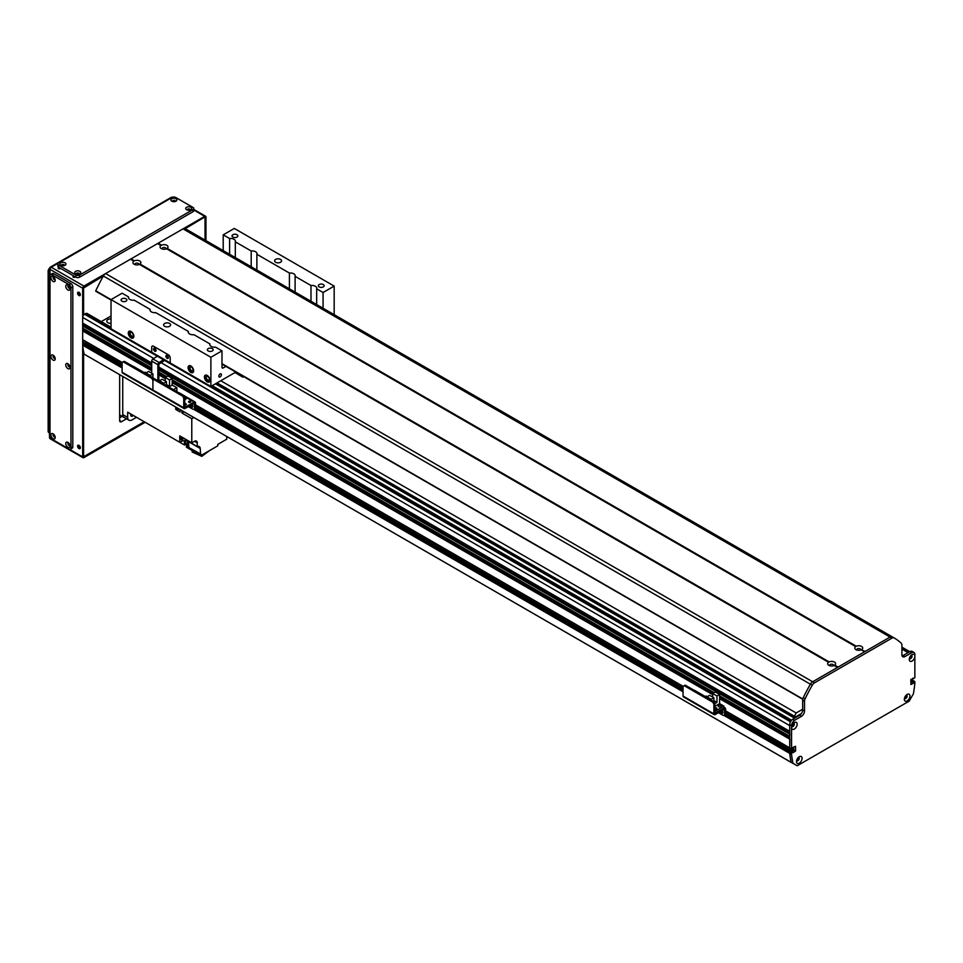 <?xml version="1.0" encoding="UTF-8"?>
<svg xmlns="http://www.w3.org/2000/svg" width="963" height="963" viewBox="0 0 963 963"><rect width="100%" height="100%" fill="white"/><g stroke="black" fill="none" stroke-linecap="round" stroke-linejoin="round"><path stroke-width="1.44" d="M794.343 716.46L796.184 712.981L802.66 709.25M795.342 717.038L801.421 713.523M796.184 712.981L220.756 380.758M794.343 716.183L217.048 382.889M215.459 383.816L794.595 718.181M793.091 725.825L792.681 725.729A1.396 0.807 -60 0 1 791.779 725.933M793.175 723.514A1.396 0.807 -60 0 1 793.452 724.393L793.741 724.682M160.953 362.606L789.72 725.62L789.768 731.435M789.901 733.842L789.768 736.418M789.901 738.826L789.72 747.866L791.562 748.925L790.021 748.034M793.717 746.975L793.416 750.141L791.767 751.309L793.717 749.816L793.717 746.975M790.948 750.923L789.72 751.778L789.72 753.403A122.048 70.468 120 0 0 791.165 762.359L796.305 765.224M912.996 680.6L910.842 682.55L911.588 682.129L910.842 681.696M910.914 655.538A1.396 0.807 -60 0 1 910.035 657.982L909.626 658.548M798.676 757.484L798.387 758.11A1.396 0.807 -60 0 1 796.714 760.096M905.99 695.406L905.99 695.406A1.396 0.807 -60 0 1 904.594 697.826A1.396 0.807 -60 0 1 904.594 697.814M83.901 342.72L82.674 343.562L82.674 345.199A122.048 70.468 120 0 0 84.13 354.143L791.225 762.431M86.369 341.937L84.72 343.093M82.674 339.65L122.277 362.521L82.674 339.65L82.674 330.935L83.444 330.309A1.878 1.083 -60 0 0 84.937 329.478M82.674 328.082L151.709 367.95L82.674 328.082L83.444 325.325A1.878 1.083 -60 0 0 84.937 324.495M82.674 323.099L151.709 362.967L82.674 323.099L82.674 317.405A2.612 1.505 120 0 1 84.515 314.203L85.442 313.673A3.491 2.01 120 0 1 87.188 313.505L111.022 327.264M792.85 725.693L792.055 725.235L792.85 725.693M793.5 724.561L792.705 724.104M101.259 321.63L111.022 315.984M111.022 323.399A3.924 2.263 180 0 1 106.797 321.148A3.924 2.263 180 0 1 111.022 318.885M793.717 748.901L791.562 748.925L791.562 726.921A3.972 2.287 -60 0 1 794.343 722.563A3.972 2.287 -60 0 1 797.135 724.02A3.972 2.287 -60 0 1 794.619 728.859A3.972 2.287 -60 0 1 791.562 727.872M911.01 679.3L914.537 681.491L911.949 680.853L913.622 682.875L911.768 681.804L913.43 683.2L910.938 684.537L910.842 679.709L914.85 677.747L914.85 656.694A3.972 2.287 -60 0 1 911.865 661.172A3.972 2.287 -60 0 1 909.277 659.438A3.972 2.287 -60 0 1 912.081 654.587A3.972 2.287 -60 0 1 914.85 655.743L914.85 654.443A4.358 2.516 120 0 0 913.947 652.445A4.358 2.516 120 0 0 911.768 652.661L904.991 656.573A4.358 2.516 -60 0 1 902.813 656.79A4.358 2.516 -60 0 1 901.91 654.792L901.91 645.029A4.358 2.516 120 0 0 901.272 643.236A113.333 65.436 120 0 0 894.218 637.988A113.333 65.436 120 0 0 894.097 637.915A4.358 2.516 120 0 0 891.919 638.144L814.493 682.839A4.358 2.516 120 0 0 812.327 685.126A113.333 65.436 120 0 0 805.14 698.741A4.358 2.516 120 0 0 804.514 701.257L804.514 711.031A4.358 2.516 -60 0 1 801.433 716.364L794.644 720.276A4.358 2.516 120 0 0 791.562 725.62L791.562 726.921M789.72 747.866L725.596 710.838L789.72 747.866L789.72 724.549A4.358 2.516 -60 0 1 792.802 719.217L799.579 715.292A4.358 2.516 120 0 0 802.66 709.96L802.66 700.197A4.358 2.516 -60 0 1 803.286 697.669A113.333 65.436 -60 0 1 810.473 684.067A4.358 2.516 -60 0 1 812.652 681.768L890.065 637.073A4.358 2.516 -60 0 1 892.244 636.856A113.333 65.436 -60 0 1 892.376 636.928A113.333 65.436 -60 0 1 892.496 637M792.802 748.359L792.982 747.396L795.57 746.265L795.57 750.887L792.982 752.741M792.802 752.633L792.742 751.874L725.596 713.186M792.609 751.886L790.021 751.248L790.767 750.815L792.742 751.874M725.536 714.004L791.562 752.849L791.875 752.308M791.562 752.849L791.562 754.45A122.048 70.468 120 0 0 793.018 763.322L797.232 765.766L909.18 701.136L913.393 693.829A122.048 70.468 120 0 0 914.85 683.273L914.766 681.467L912.912 680.396M796.461 761.577A3.972 2.287 -60 0 1 799.266 756.725A3.972 2.287 -60 0 1 802.071 758.338A3.972 2.287 -60 0 1 799.266 763.202A3.972 2.287 -60 0 1 796.461 761.577M904.341 699.294A3.972 2.287 -60 0 1 907.146 694.443A3.972 2.287 -60 0 1 909.951 696.056A3.972 2.287 -60 0 1 907.146 700.92A3.972 2.287 -60 0 1 904.341 699.294M910.842 681.274L911.768 681.804L910.842 680.636M910.842 680.203L912.695 680.42L910.938 679.409M796.594 760.541A1.962 1.132 120 0 0 796.87 760.842A1.962 1.132 120 0 0 798.833 759.711A1.962 1.132 120 0 0 798.833 757.448A1.962 1.132 120 0 0 798.435 757.351M796.678 760.674A1.962 1.132 120 0 0 798.399 759.458A1.962 1.132 120 0 0 798.592 757.363M791.658 726.379A1.962 1.132 120 0 0 791.935 726.68A1.962 1.132 120 0 0 793.897 725.548A1.962 1.132 120 0 0 793.897 723.273A1.962 1.132 120 0 0 793.5 723.189M791.742 726.511A1.962 1.132 120 0 0 793.464 725.295A1.962 1.132 120 0 0 793.656 723.201M909.397 658.403A1.962 1.132 120 0 0 909.674 658.704A1.962 1.132 120 0 0 911.636 657.573A1.962 1.132 120 0 0 911.636 655.297A1.962 1.132 120 0 0 911.239 655.213M914.85 655.743L914.85 656.694M909.481 658.536A1.962 1.132 120 0 0 911.203 657.32A1.962 1.132 120 0 0 911.395 655.225M904.462 698.259A1.962 1.132 120 0 0 904.751 698.56A1.962 1.132 120 0 0 906.713 697.429A1.962 1.132 120 0 0 906.713 695.166A1.962 1.132 120 0 0 906.303 695.069M904.558 698.392A1.962 1.132 120 0 0 906.279 697.176A1.962 1.132 120 0 0 906.472 695.081M793.018 763.322L791.165 762.263A122.048 70.468 -60 0 1 789.72 753.379L789.72 751.778L725.247 714.558M723.863 715.365L791.562 754.45M902.09 655.899A4.358 2.516 120 0 0 903.138 655.502L909.915 651.59A4.358 2.516 -60 0 1 912.093 651.373L913.947 652.445M151.709 352.217L151.709 347.306A2.612 1.505 -120 0 1 152.25 346.102L152.25 346.102A2.612 1.505 -120 0 1 153.562 346.235L168.356 354.781A2.612 1.505 60 0 1 170.198 357.983L170.198 362.895L151.709 352.217L151.709 347.306A2.612 1.505 60 0 1 152.25 346.102A2.612 1.505 60 0 1 153.562 346.235L168.356 354.781A2.612 1.505 -120 0 1 170.198 357.983L170.198 362.895M152.948 358.982L157.872 355.853L111.022 328.792L111.022 299.613L210.885 357.273L210.885 386.452L164.035 359.404L159.112 362.533L152.948 358.982A1.745 1.011 120 0 0 151.709 361.113L151.709 373.211M154.79 351.218A1.745 1.011 60 0 1 153.659 349.677A1.745 1.011 60 0 1 153.924 348.281A1.745 1.011 60 0 1 155.669 349.292A1.745 1.011 60 0 1 155.669 351.302A1.745 1.011 60 0 1 154.79 351.218M167.117 358.332A1.745 1.011 60 0 1 165.985 356.804A1.745 1.011 60 0 1 166.25 355.407A1.745 1.011 60 0 1 167.995 356.406A1.745 1.011 60 0 1 167.995 358.429A1.745 1.011 60 0 1 167.117 358.332M154.562 348.269A1.745 1.011 -120 0 0 155.777 350.652A1.745 1.011 -120 0 0 156.006 350.761M166.9 355.383A1.745 1.011 -120 0 0 168.104 357.767A1.745 1.011 -120 0 0 168.332 357.875M164.781 359.837A1.745 1.011 -60 0 1 163.794 360.969L158.859 364.17L158.859 380.192L157.932 380.722M157.872 380.686L157.872 364.676A1.745 1.011 -60 0 1 159.112 362.533M155.284 379.266L152.924 377.905M185.715 404.917A1.071 0.614 -0 0 0 184.872 404.917M184.74 403.81A1.071 0.614 180 0 1 185.811 404.881A1.071 0.614 180 0 1 184.74 404.869M190.024 402.426A1.071 0.614 -0 0 0 189.181 402.426M188.844 402.293A1.071 0.614 180 0 1 189.603 401.234A1.071 0.614 180 0 1 190.012 402.426A1.071 0.614 180 0 1 188.844 402.293M185.402 399.404A1.071 0.614 -0 0 0 184.74 399.368M184.727 398.225A1.071 0.614 180 0 1 186.052 398.826A1.071 0.614 180 0 1 184.74 399.428M193.936 409.203L194.923 408.637A2.612 1.505 -120 0 0 195.465 407.445L195.465 402.811A1.83 1.059 120 0 0 195.08 401.98A1.83 1.059 120 0 0 194.165 402.065L184.812 407.385L184.74 398.333A2.612 1.505 -120 0 0 182.886 395.131L181.899 395.697A2.612 1.505 60 0 1 183.752 398.899L183.752 407.794A1.745 1.011 120 0 0 184.114 408.601A1.745 1.011 120 0 0 184.98 408.505L194.382 403.184L194.478 408.011A2.612 1.505 60 0 1 193.936 409.203A2.612 1.505 60 0 1 192.624 409.082L188.315 406.591M191.143 404.954A1.962 1.132 -120 0 0 192.732 406.699M122.108 372.212L152.924 390.003L152.924 381.107L152.924 390.003A1.745 1.011 120 0 0 153.286 390.797L122.47 373.006A1.745 1.011 120 0 1 122.108 372.212L122.108 363.316A2.612 1.505 60 0 1 122.65 362.112A2.612 1.505 60 0 1 123.95 362.244L151.083 377.905A2.612 1.505 60 0 1 152.924 381.107A2.612 1.505 60 0 1 153.466 379.904A2.612 1.505 60 0 1 154.778 380.036L181.899 395.697M154.778 380.036L155.765 379.47A2.612 1.505 -120 0 0 154.453 379.338L153.466 379.904M155.765 379.47L182.886 395.131M192.01 404.448A1.962 1.132 60 0 1 192.371 407.217A1.962 1.132 60 0 1 190.156 405.519M163.806 383.262L166.455 381.733L162.169 379.253L159.521 380.782L163.806 383.262L163.806 384.117M159.521 380.782L159.521 381.637M168.621 386.885L169.536 386.356L169.536 379.952L172.196 378.423L167.911 375.943L165.251 377.472L165.251 381.035M172.196 378.423L172.196 385.044L176.843 387.728L173.46 389.678M176.843 391.207L176.843 387.728M168.802 386.994L172.196 385.044M179.094 392.94L175.085 390.629M166.455 385.645L166.455 381.733M169.536 379.952L165.251 377.472M169.536 386.356L166.455 384.574M829.155 661.906A3.972 2.287 180 0 1 834.44 662.075A3.972 2.287 180 0 1 834.728 665.12L834.127 665.493A3.972 2.287 180 0 1 828.83 665.313A3.972 2.287 180 0 1 828.541 662.255L829.155 661.906L140.008 264.031L139.418 264.404A3.972 2.287 180 0 1 134.11 264.223A3.972 2.287 180 0 1 133.821 261.166L134.435 260.817A3.972 2.287 180 0 1 139.719 260.985A3.972 2.287 180 0 1 140.008 264.031L139.418 264.404L828.541 662.255M833.476 665.722A1.962 1.132 -0 0 0 833.597 665.325A1.962 1.132 -0 0 0 833.019 664.53A1.962 1.132 -0 0 0 830.876 664.277A1.962 1.132 -0 0 0 829.673 665.325A1.962 1.132 -0 0 0 829.793 665.722M161.555 245.156A3.972 2.287 180 0 1 166.84 245.324A3.972 2.287 180 0 1 167.141 248.37L166.539 248.743A3.972 2.287 180 0 1 161.23 248.562A3.972 2.287 180 0 1 160.941 245.517L161.555 245.156L158.185 243.206L183.03 228.869A4.358 2.516 -60 0 1 185.209 228.652L892.244 636.856A4.358 2.516 120 0 0 890.065 637.073L865.231 651.409L861.247 649.832A3.972 2.287 180 0 1 855.951 649.652A3.972 2.287 180 0 1 855.662 646.606L856.276 646.245A3.972 2.287 180 0 1 861.56 646.414A3.972 2.287 180 0 1 861.849 649.459L861.247 649.832L864.605 651.77L838.099 667.07L834.728 665.12L834.127 665.493L837.485 667.431L812.652 681.768A4.358 2.516 120 0 0 810.389 684.212L103.342 275.996A4.358 2.516 -60 0 1 105.605 273.564L130.438 259.216L133.821 261.166M165.877 248.972A1.962 1.132 -0 0 0 165.997 248.574A1.962 1.132 -0 0 0 165.431 247.78A1.962 1.132 -0 0 0 163.289 247.539A1.962 1.132 -0 0 0 162.073 248.574A1.962 1.132 -0 0 0 162.193 248.972M856.276 646.245L167.141 248.37L166.539 248.743L855.662 646.606M138.756 264.632A1.962 1.132 -0 0 0 138.877 264.235A1.962 1.132 -0 0 0 138.299 263.441A1.962 1.132 -0 0 0 136.168 263.188A1.962 1.132 -0 0 0 134.952 264.235A1.962 1.132 -0 0 0 135.073 264.632M860.597 650.061A1.962 1.132 -0 0 0 860.717 649.676A1.962 1.132 -0 0 0 860.14 648.869A1.962 1.132 -0 0 0 858.009 648.629A1.962 1.132 -0 0 0 856.793 649.676A1.962 1.132 -0 0 0 856.914 650.061M134.435 260.817L131.064 258.866L157.571 243.567L160.941 245.517M204.108 217.409L185.221 228.664A4.358 2.516 -60 0 1 185.281 228.7L892.171 636.808M111.022 299.902L95.746 290.79A174.351 100.658 -60 0 1 103.342 275.996M802.841 698.861A174.351 100.658 120 0 0 802.781 698.994L221.984 364.11M209.428 381.805A3.924 2.263 60 0 1 207.803 381.468A3.924 2.263 60 0 1 205.336 378.29A3.924 2.263 60 0 1 205.564 375.089M207.189 381.829A3.924 2.263 60 0 1 204.625 378.375A3.924 2.263 60 0 1 205.227 375.221A3.924 2.263 60 0 1 209.152 377.496A3.924 2.263 60 0 1 209.152 382.022A3.924 2.263 60 0 1 207.189 381.829M207.803 380.012A2.143 1.24 -120 0 0 208.875 380.12A2.143 1.24 -120 0 0 208.875 377.652A2.143 1.24 -120 0 0 206.732 376.413A2.143 1.24 -120 0 0 206.407 378.134A2.143 1.24 -120 0 0 207.803 380.012M193.094 372.368A3.924 2.263 60 0 1 191.468 372.043A3.924 2.263 60 0 1 189.001 368.865A3.924 2.263 60 0 1 189.23 365.663M190.855 372.392A3.924 2.263 60 0 1 188.291 368.937A3.924 2.263 60 0 1 188.892 365.796A3.924 2.263 60 0 1 192.817 368.059A3.924 2.263 60 0 1 192.817 372.585A3.924 2.263 60 0 1 190.855 372.392M191.468 370.586A2.143 1.24 -120 0 0 192.54 370.695A2.143 1.24 -120 0 0 192.54 368.215A2.143 1.24 -120 0 0 190.397 366.975A2.143 1.24 -120 0 0 190.072 368.697A2.143 1.24 -120 0 0 191.468 370.586M133.303 337.844A3.924 2.263 60 0 1 131.678 337.519A3.924 2.263 60 0 1 129.211 334.342A3.924 2.263 60 0 1 129.427 331.14M131.064 337.869A3.924 2.263 60 0 1 128.5 334.414A3.924 2.263 60 0 1 129.102 331.272A3.924 2.263 60 0 1 133.026 333.535A3.924 2.263 60 0 1 133.026 338.073A3.924 2.263 60 0 1 131.064 337.869M131.678 336.063A2.143 1.24 -120 0 0 132.75 336.171A2.143 1.24 -120 0 0 132.75 333.692A2.143 1.24 -120 0 0 130.607 332.464A2.143 1.24 -120 0 0 130.282 334.173A2.143 1.24 -120 0 0 131.678 336.063M154.814 348.377A1.408 0.819 -120 0 0 156.03 350.484M167.141 355.503A1.408 0.819 -120 0 0 168.356 357.61M210.885 386.452L235.791 372.079M334.173 314.648L334.173 286.095L323.074 292.499L323.074 308.244M218.854 376.16A1.806 1.035 -60 0 1 219.648 374.342A1.806 1.035 -60 0 1 221.033 373.861A1.806 1.035 -60 0 1 221.033 375.943A1.806 1.035 -60 0 1 219.227 376.978A1.806 1.035 -60 0 1 218.854 376.16M95.746 290.79L111.034 299.613L122.12 293.209L128.524 296.905A4.791 2.769 180 0 0 128.428 297.483A4.791 2.769 180 0 0 129.824 299.433A4.791 2.769 180 0 0 134.206 300.191L150.096 309.364A4.791 2.769 180 0 0 149.999 309.93A4.791 2.769 180 0 0 151.408 311.892A4.791 2.769 180 0 0 155.789 312.638L188.315 331.428A4.791 2.769 180 0 0 188.218 332.006A4.791 2.769 180 0 0 189.615 333.956A4.791 2.769 180 0 0 194.008 334.715L209.898 343.887A4.791 2.769 180 0 0 209.79 344.453A4.791 2.769 180 0 0 211.198 346.415A4.791 2.769 180 0 0 215.58 347.161L221.984 350.857L210.885 357.273M208.225 350.977A2.901 1.673 180 0 1 207.37 349.798A2.901 1.673 180 0 1 210.271 348.125A2.901 1.673 180 0 1 213.172 349.798A2.901 1.673 180 0 1 211.379 351.339A2.901 1.673 180 0 1 208.225 350.977M121.928 301.154A2.901 1.673 180 0 1 121.073 299.975A2.901 1.673 180 0 1 123.974 298.301A2.901 1.673 180 0 1 126.863 299.975A2.901 1.673 180 0 1 125.082 301.515A2.901 1.673 180 0 1 121.928 301.154M164.661 326.301A3.491 2.01 180 0 1 163.638 324.88A3.491 2.01 180 0 1 167.117 322.87A3.491 2.01 180 0 1 170.607 324.88A3.491 2.01 180 0 1 168.453 326.746A3.491 2.01 180 0 1 164.661 326.301M334.173 286.095L234.31 228.436L223.211 234.84L223.211 250.597M275.611 262.249A3.491 2.01 180 0 1 274.587 260.817A3.491 2.01 180 0 1 278.078 258.806A3.491 2.01 180 0 1 281.569 260.817A3.491 2.01 180 0 1 279.414 262.682A3.491 2.01 180 0 1 275.611 262.249M319.174 286.914A2.901 1.673 180 0 1 318.332 285.734A2.901 1.673 180 0 1 321.233 284.061A2.901 1.673 180 0 1 324.122 285.734A2.901 1.673 180 0 1 322.34 287.275A2.901 1.673 180 0 1 319.174 286.914M232.877 237.091A2.901 1.673 180 0 1 232.035 235.911A2.901 1.673 180 0 1 234.924 234.238A2.901 1.673 180 0 1 237.825 235.911A2.901 1.673 180 0 1 236.031 237.452A2.901 1.673 180 0 1 232.877 237.091M310.989 301.275L310.989 285.517A4.791 2.769 180 0 1 316.779 288.226A4.791 2.769 180 0 1 316.671 288.804L316.671 304.549M188.315 331.428L188.315 332.572M251.199 266.751L251.199 250.994A4.791 2.769 180 0 1 256.989 253.702A4.791 2.769 180 0 1 256.88 254.28L256.88 270.025M128.524 296.905L128.524 298.048M150.096 309.364L150.096 310.507M229.615 254.292L229.615 238.535A4.791 2.769 180 0 1 235.405 241.244A4.791 2.769 180 0 1 235.309 241.821L235.309 257.566M209.898 343.887L209.898 345.031M289.418 288.816L289.418 273.059A4.791 2.769 180 0 1 295.196 275.767A4.791 2.769 180 0 1 295.099 276.345L295.099 292.09M225.92 366.385L223.211 367.95A1.745 1.011 -60 0 1 222.345 368.035A1.745 1.011 -60 0 1 221.984 367.24L221.984 350.857M229.615 238.535L223.211 234.84M310.989 285.517L295.099 276.345M251.199 250.994L235.309 241.821M289.418 273.059L256.88 254.28M323.074 292.499L316.671 288.804M243.795 376.702L242.893 377.171L241.087 376.136L241.087 375.137M234.924 372.573L241.087 376.136M136.505 417.304L131.979 419.904A6.103 3.527 -60 0 1 128.934 420.205A6.103 3.527 -60 0 1 127.67 417.412L122.734 414.572L122.734 376.485L122.734 416.702L125.876 418.448M122.734 416.702L119.653 414.921M138.359 418.363L184.583 445.062L185.919 444.292M127.67 417.412L127.67 412.188L179.756 442.27L179.756 435.89L191.781 442.824L194.49 441.259L197.259 442.86A3.924 2.263 120 0 0 196.452 441.066A3.924 2.263 120 0 0 194.49 441.259M130.787 413.994A2.877 1.661 120 0 0 131.269 416.16A2.877 1.661 120 0 0 133.388 415.498M122.734 414.572A6.103 3.527 120 0 0 123.998 417.364L128.934 420.205M226.726 436.528L226.726 439.236L217.794 444.388L217.794 445.821L200.906 455.571L200.906 454.151L188.904 447.554A401.005 231.529 120 0 1 188.495 441.8L185.414 440.019A3.31 1.914 120 0 0 185.365 443.967A3.31 1.914 120 0 0 185.703 444.099M186.762 444.473A3.31 1.914 -60 0 1 185.979 444.328A3.31 1.914 -60 0 1 186.052 440.392M184.583 445.062A401.005 231.529 -60 0 1 184.27 440.705M186.184 440.464A3.045 1.757 120 0 0 185.486 442.703A3.045 1.757 120 0 0 186.112 444.099L187.713 445.026A3.045 1.757 -60 0 1 187.087 443.63A3.045 1.757 -60 0 1 187.785 441.391M188.712 445.099A3.045 1.757 -60 0 1 187.713 445.026L186.413 445.785L186.413 447.205L200.906 455.571M200.617 454.307A401.005 231.529 -60 0 1 200.208 448.457A4.791 2.769 120 0 0 199.221 446.531A4.791 2.769 120 0 0 197.259 446.543L185.426 439.706M183.126 440.645A401.005 231.529 -60 0 1 179.756 442.27M193.816 417.521L191.781 418.7L191.781 442.824M191.781 418.7L181.911 413.007L181.911 410.659M175.735 407.084A3.31 1.914 120 0 0 175.748 407.144L175.748 409.444L180.069 411.935L180.069 409.588M175.748 409.444L177.686 408.336A3.31 1.914 -60 0 1 176.915 408.18A3.31 1.914 -60 0 1 176.349 407.433M175.748 407.144A3.31 1.914 120 0 0 176.301 407.831A3.31 1.914 120 0 0 176.638 407.951M197.259 442.86L197.259 446.543M186.413 445.785L188.88 447.205M176.987 410.154L178.986 409.01L176.987 410.154M201.785 455.066L201.785 456.342L209.729 450.467M201.785 456.342L192.167 452.008L192.167 450.528M181.345 439.85A2.612 1.505 -60 0 1 181.188 439.778A2.612 1.505 -60 0 1 181.2 436.721M181.754 440.055A2.612 1.505 -60 0 1 181.489 439.959A2.612 1.505 -60 0 1 181.513 436.901A2.576 1.481 120 0 0 180.984 438.743A2.576 1.481 120 0 0 181.513 439.91A2.576 1.481 120 0 0 181.754 440.007M182.501 440.284A2.576 1.481 -60 0 1 181.947 440.163A2.576 1.481 -60 0 1 181.417 438.984A2.576 1.481 -60 0 1 181.971 437.166M182.055 437.214A2.395 1.384 120 0 0 181.538 438.911A2.395 1.384 120 0 0 182.031 440.019L183.271 440.729A2.395 1.384 -60 0 1 182.777 439.622A2.395 1.384 -60 0 1 183.283 437.924M185.678 439.309A2.395 1.384 -60 0 1 183.271 440.729M181.911 413.007L183.945 411.827M176.711 407.65A3.045 1.757 120 0 0 177.048 407.963L178.649 408.878A3.045 1.757 -60 0 1 178.311 408.577M84.142 354.191L88.524 356.731M123.95 362.244L124.937 361.679A2.612 1.505 -120 0 0 123.637 361.546L122.65 362.112M124.937 361.679L152.07 377.327L151.083 377.905M153.791 379.723A2.612 1.505 -120 0 0 152.07 377.327M183.752 407.794L152.924 390.003A1.745 1.011 120 0 0 153.286 390.797A1.745 1.011 120 0 0 154.164 390.713M144.306 372.669L133.436 366.385A1.83 1.059 120 0 0 132.978 366.313M159.954 380.541L158.859 379.904M152.924 378.074L152.924 373.921L148.639 371.441L145.991 372.97L150.276 375.45L150.276 376.304M145.991 372.97L145.991 373.825M144.149 372.765L145.136 372.187L146.244 372.825M150.276 375.45L152.924 373.921M724.068 715.28L725.055 714.702A2.612 1.505 -120 0 0 725.596 713.511L725.596 708.888A1.83 1.059 120 0 0 725.211 708.046A1.83 1.059 120 0 0 724.296 708.13L714.931 713.451L714.859 704.398A2.612 1.505 -120 0 0 713.017 701.196L712.03 701.762A2.612 1.505 60 0 1 713.884 704.964L713.884 713.86A1.745 1.011 120 0 0 714.245 714.666A1.745 1.011 120 0 0 715.112 714.582L724.513 709.25L724.609 714.077A2.612 1.505 60 0 1 724.068 715.28A2.612 1.505 60 0 1 722.756 715.148L718.434 712.656M721.275 711.019A1.962 1.132 -120 0 0 722.864 712.776M714.245 714.666L683.417 696.863A1.745 1.011 120 0 1 683.056 696.068L683.056 687.173A2.612 1.505 60 0 1 683.598 685.981A2.612 1.505 60 0 1 684.91 686.101L712.03 701.762M684.91 686.101L685.897 685.536A2.612 1.505 -120 0 0 684.585 685.403L683.598 685.981M685.897 685.536L713.017 701.196M722.142 710.513A1.962 1.132 60 0 1 722.503 713.282A1.962 1.132 60 0 1 720.288 711.597M705.265 696.526L694.395 690.254A1.83 1.059 120 0 0 693.926 690.17M714.859 707.745A1.529 0.879 180 0 1 716.941 708.563A1.529 0.879 180 0 1 714.859 709.382M718.651 706.698A1.529 0.879 180 0 1 718.205 706.072A1.529 0.879 180 0 1 719.734 705.193A1.529 0.879 180 0 1 721.263 706.072A1.529 0.879 180 0 1 720.324 706.89A1.529 0.879 180 0 1 718.651 706.698M714.859 712.439L715.545 712.837L723.923 707.998L723.923 706.144L719.614 703.652L714.859 706.397M719.614 694.467L715.328 692L712.68 693.529L716.966 695.996L719.614 694.467L719.614 703.652M715.545 712.837L714.859 710.586M713.884 701.943L713.884 697.778L709.599 695.31L706.938 696.839L711.224 699.307L711.224 700.161M706.938 696.839L706.938 697.694M723.923 706.144L715.545 710.983M705.097 696.622L706.084 696.044L707.191 696.694M712.68 697.08L712.68 693.529M716.966 695.996L716.966 702.4L714.775 703.664M711.224 699.307L713.884 697.778M713.884 700.631L716.966 702.4M144.209 421.746L84.214 456.39L83.287 455.848M204.421 217.578L205.035 217.939L205.035 240.1M83.6 315.021L83.6 288.045L103.402 275.899M83.6 456.029L83.6 351.507M83.6 342.684L83.6 340.336M83.6 330.333L83.6 328.708M83.6 325.35L83.6 323.724M126.502 418.809L121.507 421.686L119.653 420.614A2.612 1.505 120 0 0 120.194 421.818A2.612 1.505 120 0 0 121.507 421.686M119.653 420.614L119.653 374.703M80.362 294.678A1.408 0.819 60 0 1 79.014 292.343M80.362 447.711A1.408 0.819 60 0 1 79.014 445.375M122.12 416.353L119.653 417.773M78.352 445.171A1.962 1.132 -120 0 0 79.592 448.204A1.962 1.132 -120 0 0 80.206 448.397M78.966 448.553A1.962 1.132 60 0 1 77.69 446.832A1.962 1.132 60 0 1 77.991 445.255A1.962 1.132 60 0 1 79.953 446.387A1.962 1.132 60 0 1 79.953 448.65A1.962 1.132 60 0 1 78.966 448.553M78.352 292.126A1.962 1.132 -120 0 0 79.592 295.172A1.962 1.132 -120 0 0 80.206 295.352M78.966 295.521A1.962 1.132 60 0 1 77.69 293.799A1.962 1.132 60 0 1 77.991 292.222A1.962 1.132 60 0 1 79.953 293.354A1.962 1.132 60 0 1 79.953 295.617A1.962 1.132 60 0 1 78.966 295.521M54.903 278.764A1.071 0.614 60 0 1 54.169 277.5M69.697 444.617A1.071 0.614 60 0 1 68.963 443.341M54.903 357.417A1.071 0.614 60 0 1 54.169 356.154M69.697 365.964A1.071 0.614 60 0 1 68.963 364.688M54.903 436.07A1.071 0.614 60 0 1 54.169 434.807M69.697 287.311A1.071 0.614 60 0 1 68.963 286.035M50.365 438.863A1.745 1.011 -60 0 1 50.004 438.057A1.745 1.011 180 0 1 49.486 437.346A1.745 1.745 0 0 0 50.365 438.863L83.035 457.714A1.745 1.011 -60 0 1 82.674 456.919L50.004 438.057L50.004 269.363A1.745 1.011 -60 0 1 51.232 267.233A1.745 1.011 -120 0 0 50.365 267.136A1.745 1.745 0 0 0 49.486 268.653A1.745 1.011 -0 0 0 50.004 269.363L82.674 288.226A1.745 1.011 -60 0 1 83.901 286.095L51.232 267.233L172.052 197.475A2.612 1.505 180 0 1 175.748 197.475L193.009 207.442A2.612 1.505 180 0 1 193.78 208.502A2.612 1.505 180 0 1 193.009 209.573L193.009 211.704A2.612 1.505 -0 0 0 193.78 210.644L193.78 208.502M145.136 422.276L83.901 457.63A1.745 1.011 -60 0 1 83.035 457.714M50.004 267.943A1.745 1.011 -0 0 0 49.486 268.653L49.486 437.346M172.582 197.234A1.745 1.745 0 0 0 171.185 197.391A1.745 1.011 60 0 1 172.052 197.475M193.78 210.018L204.722 216.338A1.745 1.011 -60 0 1 205.601 216.254A1.745 1.011 -60 0 1 205.962 217.048L205.962 240.63M60.127 268.653A1.071 0.614 -0 0 0 58.37 268.653M60.308 268.196A1.071 0.614 180 0 1 58.177 268.292A1.071 0.614 180 0 1 59.417 267.69M173.171 201.652A1.071 0.614 180 0 1 174.64 201.652M187.966 210.187A1.071 0.614 180 0 1 189.434 210.187M74.921 277.188A1.071 0.614 -0 0 0 73.164 277.188M75.102 276.73A1.071 0.614 180 0 1 72.971 276.838A1.071 0.614 180 0 1 74.211 276.225M78.424 274.262A4.358 2.516 -0 0 0 78.785 274.094A1.481 0.855 -0 0 0 76.583 274.166M144.522 421.926L83.287 457.281L83.287 349.713M184.872 228.508L205.336 216.687L205.336 240.269M83.287 315.467L83.287 287.155L103.751 275.346M83.287 342.852L83.287 340.156M83.287 330.369L83.287 328.527M83.287 325.386L83.287 323.544M204.722 216.338L83.901 286.095M82.674 288.226L82.674 456.919M49.522 268.28A2.612 1.505 120 0 0 48.15 271.145L49.486 271.915M49.486 432.074L48.15 431.292A2.612 1.505 120 0 0 48.692 432.495L49.486 432.953M48.15 431.292L48.15 271.145M67.879 442.366L67.879 442.366A3.009 1.733 60 0 1 69.998 446.05A3.009 1.733 60 0 1 67.879 447.277A3.009 1.733 60 0 1 65.749 443.594A3.009 1.733 60 0 1 67.879 442.366M68.517 442.848A1.481 0.855 -120 0 0 68.217 442.92A1.481 0.855 -120 0 0 68.217 444.629A1.481 0.855 -120 0 0 69.697 445.484A1.481 0.855 -120 0 0 69.902 445.255M68.686 443.016A1.481 0.855 -120 0 0 69.842 445.026M67.879 363.713L67.879 363.713A3.009 1.733 60 0 1 69.998 367.397A3.009 1.733 60 0 1 67.879 368.624A3.009 1.733 60 0 1 65.749 364.941A3.009 1.733 60 0 1 67.879 363.713M68.517 364.195A1.481 0.855 -120 0 0 68.217 364.267A1.481 0.855 -120 0 0 68.217 365.976A1.481 0.855 -120 0 0 69.697 366.831A1.481 0.855 -120 0 0 69.902 366.602M68.686 364.363A1.481 0.855 -120 0 0 69.842 366.373M67.879 285.06L67.879 285.06A3.009 1.733 60 0 1 69.998 288.744A3.009 1.733 60 0 1 67.879 289.971A3.009 1.733 60 0 1 65.749 286.288A3.009 1.733 60 0 1 67.879 285.06M68.517 285.542A1.481 0.855 -120 0 0 68.217 285.614A1.481 0.855 -120 0 0 68.217 287.323A1.481 0.855 -120 0 0 69.697 288.178A1.481 0.855 -120 0 0 69.902 287.949M68.686 285.71A1.481 0.855 -120 0 0 69.842 287.72M53.085 276.513L53.085 276.513A3.009 1.733 60 0 1 55.204 280.197A3.009 1.733 60 0 1 53.085 281.425A3.009 1.733 60 0 1 50.955 277.741A3.009 1.733 60 0 1 53.085 276.513M53.723 276.995A1.481 0.855 -120 0 0 53.422 277.067A1.481 0.855 -120 0 0 53.422 278.776A1.481 0.855 -120 0 0 54.903 279.631A1.481 0.855 -120 0 0 55.108 279.414M53.892 277.163A1.481 0.855 -120 0 0 55.047 279.174M53.085 355.166L53.085 355.166A3.009 1.733 60 0 1 55.204 358.85A3.009 1.733 60 0 1 53.085 360.078A3.009 1.733 60 0 1 50.955 356.394A3.009 1.733 60 0 1 53.085 355.166M53.723 355.648A1.481 0.855 -120 0 0 53.422 355.72A1.481 0.855 -120 0 0 53.422 357.429A1.481 0.855 -120 0 0 54.903 358.284A1.481 0.855 -120 0 0 55.108 358.067M53.892 355.816A1.481 0.855 -120 0 0 55.047 357.827M53.085 433.819L53.085 433.819A3.009 1.733 60 0 1 55.204 437.503A3.009 1.733 60 0 1 53.085 438.731A3.009 1.733 60 0 1 50.955 435.047A3.009 1.733 60 0 1 53.085 433.819M53.723 434.301A1.481 0.855 -120 0 0 53.422 434.373A1.481 0.855 -120 0 0 53.422 436.083A1.481 0.855 -120 0 0 54.903 436.937A1.481 0.855 -120 0 0 55.108 436.721M53.892 434.469A1.481 0.855 -120 0 0 55.047 436.48M69.107 284.663A2.612 1.505 60 0 1 70.961 287.865L72.803 286.805A2.612 1.505 -120 0 0 70.961 283.603L69.107 284.663L51.846 274.708L53.699 273.636L70.961 283.603M70.419 449.215L72.261 448.156A2.612 1.505 -120 0 0 72.803 446.952L70.961 448.024A2.612 1.505 60 0 1 70.419 449.215A2.612 1.505 60 0 1 69.107 449.095L51.846 439.128A2.612 1.505 60 0 1 50.004 435.926L50.004 275.767A2.612 1.505 60 0 1 50.545 274.575A2.612 1.505 60 0 1 51.846 274.708M70.961 448.024L70.961 287.865M53.699 273.636A2.612 1.505 -120 0 0 52.387 273.504L50.545 274.575M72.803 286.805L72.803 446.952M79.135 274.106A1.481 0.855 -0 0 0 79.219 273.817A1.481 0.855 -0 0 0 78.785 273.203A1.481 0.855 -0 0 0 77.172 273.023A1.481 0.855 -0 0 0 76.258 273.817A1.481 0.855 -0 0 0 76.342 274.106M79.869 271.337A3.009 1.733 180 0 1 79.869 273.793A3.009 1.733 180 0 1 75.608 273.793A3.009 1.733 180 0 1 75.608 271.337A3.009 1.733 180 0 1 79.869 271.337M190.084 210.042A1.481 0.855 -0 0 0 190.18 209.753A1.481 0.855 -0 0 0 189.747 209.152A1.481 0.855 -0 0 0 188.134 208.959A1.481 0.855 -0 0 0 187.219 209.753A1.481 0.855 -0 0 0 187.304 210.042M190.818 207.274A3.009 1.733 180 0 1 190.818 209.729A3.009 1.733 180 0 1 186.569 209.729A3.009 1.733 180 0 1 186.569 207.274A3.009 1.733 180 0 1 190.818 207.274M189.855 210.103A1.481 0.855 -0 0 0 189.747 210.042A1.481 0.855 -0 0 0 187.532 210.103M175.29 201.508A1.481 0.855 -0 0 0 175.386 201.207A1.481 0.855 -0 0 0 174.953 200.605A1.481 0.855 -0 0 0 173.34 200.424A1.481 0.855 -0 0 0 172.425 201.207A1.481 0.855 -0 0 0 172.509 201.508M176.024 198.739A3.009 1.733 180 0 1 176.024 201.195A3.009 1.733 180 0 1 171.775 201.195A3.009 1.733 180 0 1 171.775 198.739A3.009 1.733 180 0 1 176.024 198.739M175.061 201.568A1.481 0.855 -0 0 0 174.953 201.496A1.481 0.855 -0 0 0 172.738 201.568M64.34 265.559A1.481 0.855 -0 0 0 64.425 265.27A1.481 0.855 -0 0 0 63.991 264.669A1.481 0.855 -0 0 0 62.378 264.476A1.481 0.855 -0 0 0 61.463 265.27A1.481 0.855 -0 0 0 61.548 265.559M65.075 262.803A3.009 1.733 180 0 1 65.075 265.258A3.009 1.733 180 0 1 60.813 265.258A3.009 1.733 180 0 1 60.813 262.803A3.009 1.733 180 0 1 65.075 262.803M63.991 265.559A1.481 0.855 -0 0 0 61.788 265.632M57.864 264.031L57.864 266.161A2.612 1.505 -0 0 0 58.635 267.233L58.635 265.09A2.612 1.505 180 0 1 57.864 264.031A2.612 1.505 180 0 1 58.635 262.959M58.635 265.09L75.884 275.057L75.884 277.188L58.635 267.233M75.884 277.188A2.612 1.505 -0 0 0 79.592 277.188L79.592 275.057A2.612 1.505 180 0 1 75.884 275.057M79.592 275.057L193.009 209.573M193.009 211.704L79.592 277.188M216.121 383.43L795.257 717.796M791.165 762.359L84.13 354.143M789.72 753.403L723.839 715.365M193.732 409.287L683.056 691.795L193.707 409.299M122.108 367.962L82.674 345.199L122.108 367.938M795.883 717.435L216.747 383.069M795.39 717.712L216.254 383.346M792.681 725.729L792.007 725.344M793.452 724.393L792.778 724.007M790.948 720.986L211.198 386.271M111.022 328.443L85.442 313.673M909 652.132L901.91 648.039M902.788 655.683L901.922 655.189M908.073 652.661L901.91 649.098M683.056 690.194L195.116 408.493M122.108 366.337L82.674 343.562M722.912 712.488L721.636 711.765M683.056 689.484L195.405 407.939M192.781 406.422L191.505 405.688M122.108 365.627L82.974 343.033M722.744 711.549L721.552 710.863M683.056 688.629L195.465 407.12M192.624 405.483L191.42 404.785M122.108 364.772L83.721 342.611M793.223 750.454L725.596 711.404M683.08 686.86L195.465 405.339M122.132 363.003L86.189 342.25M793.416 750.141L791.682 749.142M793.416 749.491L792.308 748.853M793.572 749.202L792.645 748.66M683.224 686.378L195.465 404.773L683.224 686.378M789.72 739.139L719.614 698.669M712.68 694.66L172.196 382.624M165.251 378.615L158.859 374.92M151.709 370.791L82.674 330.935M789.72 738.717L719.614 698.247M712.68 694.239L172.196 382.191M165.251 378.182L158.859 374.499M151.709 370.37L82.854 330.61M789.72 738.152L719.614 697.681M712.68 693.673L172.196 381.637M165.251 377.628L158.859 373.933M151.709 369.804L83.336 330.333M789.72 738.067L719.614 697.597M712.68 693.589L172.196 381.553M165.251 377.544L158.859 373.849M151.709 369.72L83.444 330.309M789.72 736.298L719.614 695.816L789.72 736.298M714.161 692.674L172.196 379.771L714.161 692.674M166.731 376.617L158.859 372.079L166.731 376.617M789.72 734.155L158.859 369.936M151.709 365.808L82.674 325.951M789.72 733.734L158.859 369.515M151.709 365.386L82.854 325.626M789.72 733.168L158.859 368.949M151.709 364.821L83.336 325.35M789.72 733.096L158.859 368.865M151.709 364.736L83.444 325.325M789.72 731.314L158.859 367.096L789.72 731.314M153.803 358.477L82.674 317.405M790.467 721.781L164.456 360.355M157.499 356.346L84.515 314.203M791.562 725.62L789.72 724.549M912.876 678.181L913.622 678.602L912.876 678.181M793.416 750.358L795.257 751.417M793.717 749.816L795.57 750.887M909.915 651.59L911.768 652.661M903.138 655.502L904.991 656.573M892.244 636.856L894.097 637.915M183.03 228.869L891.919 638.144M105.605 273.564L814.493 682.839M810.473 684.067L812.327 685.126M803.286 697.669L805.14 698.741M802.66 700.197L804.514 701.257M802.66 709.96L804.514 711.031M799.579 715.292L801.433 716.364M792.802 719.217L794.644 720.276M157.571 356.31L163.734 359.873M151.709 361.113L157.872 364.676M195.465 407.445L194.478 408.011M183.752 398.899L184.74 398.333M183.993 396.19L194.165 402.065M802.721 699.246L221.984 363.966M802.781 698.994L221.984 363.665M223.211 367.95L221.984 367.24M200.208 448.457L185.305 439.862M725.596 713.511L724.609 714.077M683.056 696.068L713.884 713.86M713.884 704.964L714.859 704.398M216.819 383.033L795.956 717.387M212.221 385.682L791.598 720.192M901.91 647.148L909.758 651.686M901.934 655.297L902.692 655.731M83.853 342.599L122.108 364.676M191.505 404.749L192.576 405.363M195.465 407.036L683.056 688.545M721.624 710.814L722.707 711.44M725.596 713.101L790.888 750.803M82.758 339.855L122.217 362.63M195.465 404.917L683.176 686.499M725.596 710.983L791.658 749.13M82.722 328.202L151.709 368.035M158.859 372.163L166.659 376.665M172.196 379.855L714.077 692.71M719.614 695.912L789.72 736.382M82.722 323.219L151.709 363.051M158.859 367.18L789.72 731.399M913.67 678.722L912.804 678.217M894.218 637.988L892.376 636.928M153.286 390.797L184.114 408.601M179.262 392.844L195.08 401.98M95.77 291.235L111.022 300.047M185.365 443.967L185.979 444.328M176.301 407.831L176.915 408.18M723.923 707.299L725.211 708.046M205.601 216.254L193.78 209.428M50.365 267.136L171.185 197.391"/></g></svg>
